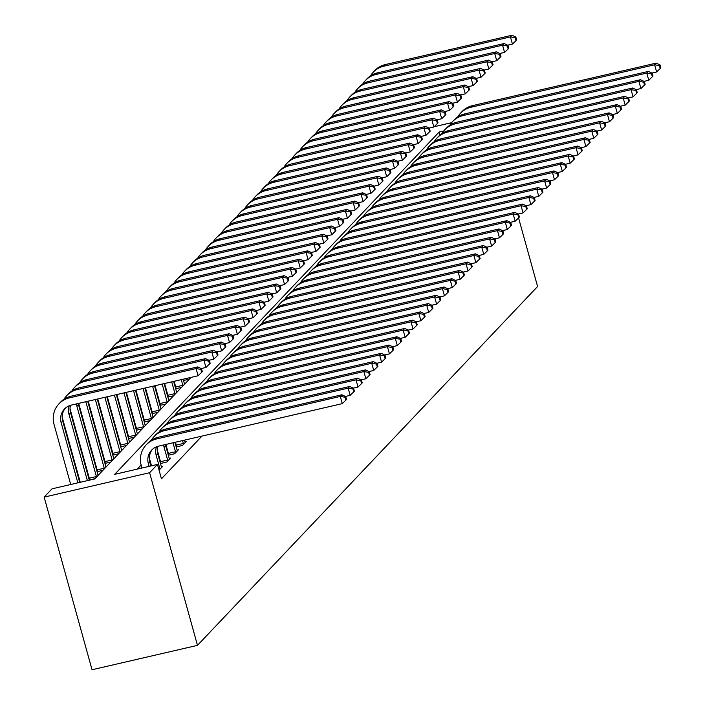 <?xml version="1.0" encoding="UTF-8"?>
<svg xmlns="http://www.w3.org/2000/svg" width="705" height="705" viewBox="0 0 705 705"><rect width="100%" height="100%" fill="white"/><g stroke="black" fill="none" stroke-linecap="round" stroke-linejoin="round"><path stroke-width="1.06" d="M191.002 377.395L94.77 478.933L52.02 488.829L44.159 497.113L92.038 669.75L197.479 645.357L537.589 286.503L518.563 217.898M165.701 387.477L165.278 387.926M157.841 395.769L157.418 396.219M149.98 404.062L149.557 404.511M142.128 412.355L141.705 412.795M134.267 420.647L133.844 421.088M126.406 428.94L125.984 429.38M118.546 437.232L118.132 437.673M110.694 445.516L110.271 445.965M102.833 453.809L102.41 454.258M94.972 462.101L94.549 462.55M87.112 470.394L86.697 470.834M79.26 478.686L78.837 479.127M95.043 478.642L89.235 479.99M98.815 474.668L97.969 474.862L78.458 404.503A15.131 14.417 43.5 0 1 78.211 403.489M102.904 470.358L97.087 471.698M106.675 466.375L105.829 466.569L87.72 401.295M110.755 462.066L104.948 463.405M114.536 458.083L113.681 458.276L97.264 399.083M118.616 453.773L112.809 455.113M122.388 449.79L121.542 449.984M126.477 445.481L120.67 446.829M130.249 441.497L129.403 441.7L116.36 394.668M134.338 437.188L128.522 438.536M138.109 433.205L137.263 433.408L125.904 392.456M142.19 428.896L136.382 430.244M145.961 424.921L145.115 425.115L135.448 390.253M150.05 420.603L144.243 421.951M153.822 416.629L152.976 416.822L144.992 388.041M157.911 412.31L152.095 413.659M161.683 408.336L160.837 408.53L154.536 385.829M165.772 404.027L159.956 405.366M169.544 400.043L168.689 400.237M173.624 395.734L167.816 397.074M177.396 391.751L176.55 391.945L173.633 381.414M181.485 387.442L175.677 388.781M185.256 383.458L184.41 383.661L183.177 379.211M189.345 379.149L183.529 380.497M443.753 130.98L439.109 132.055L114.712 474.324L157.462 464.436L161.454 478.818L201.938 436.104M141.132 465.044L137.29 469.098M159.057 470.191L162.688 466.366L161.357 466.675L157.797 453.853A15.131 14.417 43.5 0 1 157.673 446.38M160.476 463.511L166.777 462.048L170.548 458.074L169.209 458.382L165.657 445.569A15.131 14.417 43.5 0 1 165.411 444.555M168.336 455.218L174.637 453.756L178.409 449.781L177.07 450.09L174.928 442.352M176.188 446.926L182.489 445.472L186.261 441.489L184.93 441.797L184.472 440.149M157.462 464.436L149.601 472.72L197.479 645.357M451.614 122.688L434.139 126.733M44.159 497.113L149.601 472.72M439.946 135.06L439.109 132.055M150.993 465.926L149.945 462.145A15.131 14.417 43.5 0 1 152.456 449.305M149.081 466.375L148.367 463.802A15.131 14.417 43.5 0 1 151.637 450.107A15.131 14.417 43.5 0 1 158.625 446.124L342.295 403.63L340.303 396.439L156.633 438.933A22.692 21.635 -136.5 0 0 146.147 444.899A22.692 21.635 -136.5 0 0 141.247 465.45L141.952 468.023M345.071 397.241L345.873 400.123L346.499 399.453L345.706 396.58L345.071 397.241L340.303 396.439L341.872 394.782L158.202 437.276A22.692 21.635 -136.5 0 0 147.724 443.242L146.147 444.899M341.872 394.782L345.706 396.58M345.873 400.123L342.295 403.63M77.832 482.854L61.168 422.744A15.131 14.417 43.5 0 1 64.437 409.041A15.131 14.417 43.5 0 1 71.425 405.058L198.096 375.756L196.105 368.565L69.434 397.867A22.692 21.635 -136.5 0 0 58.947 403.842A22.692 21.635 -136.5 0 0 54.038 424.392L70.711 484.502M79.744 482.414L62.736 421.088A15.131 14.417 43.5 0 1 65.257 408.248M200.881 369.367L201.674 372.24L202.3 371.579L201.507 368.706L200.881 369.367L196.105 368.565L197.673 366.908L71.002 396.21A22.692 21.635 -136.5 0 0 60.515 402.176L58.947 403.842M197.673 366.908L201.507 368.706M201.674 372.24L198.096 375.756M161.665 467.441L161.357 466.675M158.616 468.605L159.779 468.332L156.228 455.518A15.131 14.417 43.5 0 1 156.466 446.811M159.779 468.332L159.947 469.257M149.389 458.206L151.504 465.811M345.406 396.439L350.156 395.338L348.155 388.147L164.494 430.64A22.692 21.635 -136.5 0 0 154.007 436.606A22.692 21.635 -136.5 0 0 151.231 440.281M352.932 388.949L353.734 391.83L354.359 391.169L353.558 388.288L352.932 388.949L348.155 388.147L349.733 386.49L166.063 428.984A22.692 21.635 -136.5 0 0 155.576 434.95L154.007 436.606M349.733 386.49L353.558 388.288M353.734 391.83L350.156 395.338M169.526 459.149L169.209 458.382M160.819 463.432L160.52 461.696L167.64 460.048L164.089 447.226A15.131 14.417 43.5 0 1 163.639 444.961M167.64 460.048L167.799 460.964M157.25 449.913L160.52 461.696M353.267 388.147L358.008 387.054L356.016 379.854L172.346 422.348A22.692 21.635 -136.5 0 0 161.868 428.314A22.692 21.635 -136.5 0 0 159.092 431.989M360.793 380.656L361.586 383.538L362.22 382.877L361.418 379.995L360.793 380.656L356.016 379.854L357.585 378.197L173.924 420.691A22.692 21.635 -136.5 0 0 163.437 426.657L161.868 428.314M357.585 378.197L361.418 379.995M361.586 383.538L358.008 387.054M177.378 450.865L177.07 450.098M168.671 455.139L168.372 453.403L175.501 451.755L173.016 442.793M175.501 451.755L175.66 452.68M165.887 444.441L168.372 453.403M361.119 379.854L365.869 378.761L363.877 371.561L180.207 414.055A22.692 21.635 -136.5 0 0 169.72 420.03A22.692 21.635 -136.5 0 0 166.953 423.696M368.653 372.372L369.446 375.245L370.072 374.584L369.279 371.702L368.653 372.372L363.877 371.561L365.446 369.905L181.784 412.399A22.692 21.635 -136.5 0 0 171.297 418.365L169.72 420.03M365.446 369.905L369.279 371.702M369.446 375.245L365.869 378.761M62.19 417.149L80.255 482.29M87.385 480.643L69.028 414.452A15.131 14.417 43.5 0 1 69.266 405.745M89.288 480.202L70.597 412.795A15.131 14.417 43.5 0 1 70.474 405.313M201.207 368.565L205.957 367.464L203.957 360.273L77.286 389.574A22.692 21.635 -136.5 0 0 66.808 395.549A22.692 21.635 -136.5 0 0 64.032 399.215M208.733 361.075L209.535 363.956L210.16 363.286L209.367 360.414L208.733 361.075L203.957 360.273L205.534 358.616L78.863 387.917A22.692 21.635 -136.5 0 0 68.376 393.892L66.808 395.549M205.534 358.616L209.367 360.414M209.535 363.956L205.957 367.464M89.57 479.911L89.271 478.175L96.4 476.527L76.88 406.159A15.131 14.417 43.5 0 1 76.44 403.903M70.051 408.856L89.271 478.175M96.4 476.527L96.497 477.109M98.162 475.355L97.969 474.87M209.068 360.273L213.818 359.171L211.817 351.98L85.146 381.282A22.692 21.635 -136.5 0 0 74.659 387.256A22.692 21.635 -136.5 0 0 71.892 390.923M216.594 352.782L217.396 355.664L218.021 354.994L217.219 352.121L216.594 352.782L211.817 351.98L213.395 350.323L86.715 379.625A22.692 21.635 -136.5 0 0 76.237 385.6L74.659 387.256M213.395 350.323L217.219 352.121M217.396 355.664L213.818 359.171M97.431 471.619L97.131 469.883L104.252 468.235L85.816 401.735M78.687 403.383L97.131 469.883M104.252 468.235L104.358 468.816M106.023 467.062L105.829 466.578M216.928 351.98L221.67 350.879L219.678 343.688L93.007 372.998A22.692 21.635 -136.5 0 0 82.52 378.964A22.692 21.635 -136.5 0 0 79.753 382.63M224.454 344.489L225.248 347.371L225.882 346.71L225.08 343.829L224.454 344.489L219.678 343.688L221.247 342.031L94.576 371.332A22.692 21.635 -136.5 0 0 84.089 377.307L82.52 378.964M221.247 342.031L225.08 343.829M225.248 347.371L221.67 350.879M185.239 442.573L184.93 441.806M176.532 446.847L176.232 445.111L183.362 443.463L182.56 440.59M183.362 443.463L183.52 444.388M175.439 442.238L176.232 445.111M368.979 371.561L373.729 370.469L371.738 363.278L188.068 405.763A22.692 21.635 -136.5 0 0 177.581 411.738A22.692 21.635 -136.5 0 0 174.814 415.404M376.505 364.08L377.307 366.952L377.933 366.292L377.14 363.41L376.505 364.08L371.738 363.278L373.306 361.612L189.636 404.106A22.692 21.635 -136.5 0 0 179.158 410.081L177.581 411.738M373.306 361.612L377.14 363.41M377.307 366.952L373.729 370.469M105.292 463.326L104.992 461.59L112.113 459.942L95.36 399.524M88.231 401.171L104.992 461.59M112.113 459.942L112.218 460.524M113.884 458.77L113.69 458.285M224.78 343.688L229.53 342.586L227.539 335.395L100.868 364.705A22.692 21.635 -136.5 0 0 90.381 370.671A22.692 21.635 -136.5 0 0 87.605 374.337M232.306 336.197L233.108 339.079L233.734 338.418L232.941 335.536L232.306 336.197L227.539 335.395L229.107 333.738L102.436 363.04A22.692 21.635 -136.5 0 0 91.95 369.015L90.381 370.671M229.107 333.738L232.941 335.536M233.108 339.079L229.53 342.586M376.84 363.278L381.59 362.176L379.59 354.985L195.928 397.47A22.692 21.635 -136.5 0 0 185.441 403.445A22.692 21.635 -136.5 0 0 182.666 407.111M384.366 355.787L385.168 358.66L385.794 357.999L384.992 355.126L384.366 355.787L379.59 354.985L381.167 353.328L197.497 395.813A22.692 21.635 -136.5 0 0 187.01 401.788L185.441 403.445M381.167 353.328L384.992 355.126M385.168 358.66L381.59 362.176M384.701 354.985L389.442 353.884L387.45 346.693L203.78 389.178A22.692 21.635 -136.5 0 0 193.302 395.152A22.692 21.635 -136.5 0 0 190.526 398.818M392.227 347.494L393.02 350.376L393.654 349.706L392.852 346.834L392.227 347.494L387.45 346.693L389.019 345.036L205.358 387.521A22.692 21.635 -136.5 0 0 194.871 393.496L193.302 395.152M389.019 345.036L392.852 346.834M393.02 350.376L389.442 353.884M392.553 346.693L397.303 345.591L395.311 338.4L211.641 380.894A22.692 21.635 -136.5 0 0 201.154 386.86A22.692 21.635 -136.5 0 0 198.387 390.526M400.087 339.202L400.881 342.084L401.506 341.414L400.713 338.541L400.087 339.202L395.311 338.4L396.88 336.743L213.21 379.228A22.692 21.635 -136.5 0 0 202.732 385.203L201.154 386.86M396.88 336.743L400.713 338.541M400.881 342.084L397.303 345.591M400.414 338.4L405.163 337.298L403.163 330.107L219.502 372.601A22.692 21.635 -136.5 0 0 209.015 378.567A22.692 21.635 -136.5 0 0 206.248 382.242M407.939 330.909L408.741 333.791L409.367 333.13L408.574 330.248L407.939 330.909L403.163 330.107L404.74 328.451L221.07 370.945A22.692 21.635 -136.5 0 0 210.584 376.911L209.015 378.567M404.74 328.451L408.574 330.248M408.741 333.791L405.163 337.298M408.274 330.107L413.024 329.006L411.024 321.815L227.362 364.309A22.692 21.635 -136.5 0 0 216.876 370.275A22.692 21.635 -136.5 0 0 214.1 373.95M415.8 322.617L416.602 325.498L417.228 324.838L416.426 321.956L415.8 322.617L411.024 321.815L412.601 320.158L228.931 362.652A22.692 21.635 -136.5 0 0 218.444 368.618L216.876 370.275M412.601 320.158L416.426 321.956M416.602 325.498L413.024 329.006M113.153 455.033L112.844 453.297L119.973 451.649L104.904 397.312M97.783 398.968L112.844 453.297M119.973 451.649L120.07 452.24M121.736 450.477L106.816 396.871M232.641 335.395L237.391 334.302L235.391 327.102L108.72 356.413A22.692 21.635 -136.5 0 0 98.242 362.379A22.692 21.635 -136.5 0 0 95.466 366.054M240.167 327.913L240.969 330.786L241.595 330.125L240.802 327.243L240.167 327.913L235.391 327.102L236.968 325.446L110.297 354.756A22.692 21.635 -136.5 0 0 99.81 360.722L98.242 362.379M236.968 325.446L240.802 327.243M240.969 330.786L237.391 334.302M121.004 446.75L120.705 445.005L127.834 443.357L114.448 395.108M107.327 396.756L120.705 445.005M127.834 443.357L127.931 443.947M129.597 442.185L129.403 441.7M240.502 327.102L245.252 326.01L243.251 318.819L116.581 348.12A22.692 21.635 -136.5 0 0 106.094 354.086A22.692 21.635 -136.5 0 0 103.327 357.761M248.028 319.621L248.821 322.493L249.455 321.832L248.654 318.951L248.028 319.621L243.251 318.819L244.82 317.153L118.149 346.463A22.692 21.635 -136.5 0 0 107.671 352.43L106.094 354.086M244.82 317.153L248.654 318.951M248.821 322.493L245.252 326.01M128.865 438.457L128.566 436.721L135.686 435.073L123.992 392.896M116.871 394.544L128.566 436.721M135.686 435.073L135.792 435.655M137.457 433.892L137.263 433.408M248.354 318.819L253.104 317.717L251.112 310.526L124.441 339.828A22.692 21.635 -136.5 0 0 113.954 345.802A22.692 21.635 -136.5 0 0 111.187 349.469M255.889 311.328L256.682 314.201L257.316 313.54L256.514 310.667L255.889 311.328L251.112 310.526L252.681 308.869L126.01 338.171A22.692 21.635 -136.5 0 0 115.523 344.137L113.954 345.802M252.681 308.869L256.514 310.667M256.682 314.201L253.104 317.717M136.726 430.165L136.426 428.428L143.547 426.781L133.536 390.693M126.415 392.341L136.426 428.428M143.547 426.781L143.653 427.362M145.318 425.608L145.115 425.124M256.215 310.526L260.965 309.425L258.973 302.233L132.302 331.535A22.692 21.635 -136.5 0 0 121.815 337.51A22.692 21.635 -136.5 0 0 119.039 341.176M263.74 303.035L264.542 305.908L265.168 305.247L264.375 302.375L263.74 303.035L258.973 302.233L260.542 300.577L133.871 329.878A22.692 21.635 -136.5 0 0 123.384 335.853L121.815 337.51M260.542 300.577L264.375 302.375M264.542 305.908L260.965 309.425M144.578 421.872L144.278 420.136L151.408 418.488L143.089 388.481M135.959 390.129L144.278 420.136M151.408 418.488L151.504 419.07M153.17 417.316L152.976 416.831M264.075 302.233L268.825 301.132L266.825 293.941L140.154 323.243A22.692 21.635 -136.5 0 0 129.676 329.217A22.692 21.635 -136.5 0 0 126.9 332.883M271.601 294.743L272.403 297.625L273.029 296.955L272.227 294.082L271.601 294.743L266.825 293.941L268.402 292.284L141.731 321.586A22.692 21.635 -136.5 0 0 131.245 327.561L129.676 329.217M268.402 292.284L272.227 294.082M272.403 297.625L268.825 301.132M416.126 321.815L420.876 320.722L418.885 313.522L235.214 356.016A22.692 21.635 -136.5 0 0 224.736 361.991A22.692 21.635 -136.5 0 0 221.96 365.657M423.661 314.333L424.454 317.206L425.089 316.545L424.287 313.663L423.661 314.333L418.885 313.522L420.453 311.866L236.792 354.359A22.692 21.635 -136.5 0 0 226.305 360.325L224.736 361.991M420.453 311.866L424.287 313.663M424.454 317.206L420.876 320.722M152.439 413.579L152.139 411.843L159.268 410.195L152.632 386.278M145.503 387.926L152.139 411.843M159.268 410.195L159.365 410.777M161.031 409.023L160.837 408.539M271.936 293.941L276.677 292.839L274.686 285.648L148.015 314.95A22.692 21.635 -136.5 0 0 137.528 320.925A22.692 21.635 -136.5 0 0 134.761 324.591M279.462 286.45L280.255 289.332L280.89 288.662L280.088 285.789L279.462 286.45L274.686 285.648L276.254 283.992L149.583 313.293A22.692 21.635 -136.5 0 0 139.105 319.268L137.528 320.925M276.254 283.992L280.088 285.789M280.255 289.332L276.677 292.839M423.987 313.522L428.737 312.43L426.745 305.239L243.075 347.724A22.692 21.635 -136.5 0 0 232.588 353.699A22.692 21.635 -136.5 0 0 229.821 357.364M431.513 306.04L432.315 308.913L432.94 308.252L432.147 305.371L431.513 306.04L426.745 305.239L428.314 303.573L244.644 346.067A22.692 21.635 -136.5 0 0 234.166 352.033L232.588 353.699M428.314 303.573L432.147 305.371M432.315 308.913L428.737 312.43M160.299 405.287L160 403.551L167.12 401.903L162.176 384.066M155.056 385.714L160 403.551M167.12 401.903L167.226 402.485M168.892 400.731L164.089 383.626M279.788 285.648L284.538 284.547L282.546 277.356L155.875 306.666A22.692 21.635 -136.5 0 0 145.389 312.632A22.692 21.635 -136.5 0 0 142.621 316.298M287.323 278.158L288.116 281.039L288.75 280.379L287.948 277.497L287.323 278.158L282.546 277.356L284.115 275.699L157.444 305.001A22.692 21.635 -136.5 0 0 146.957 310.976L145.389 312.632M284.115 275.699L287.948 277.497M288.116 281.039L284.538 284.547M431.848 305.239L436.598 304.137L434.597 296.946L250.936 339.431A22.692 21.635 -136.5 0 0 240.449 345.406A22.692 21.635 -136.5 0 0 237.682 349.072M439.374 297.748L440.176 300.621L440.801 299.96L440.008 297.087L439.374 297.748L434.597 296.946L436.175 295.28L252.505 337.774A22.692 21.635 -136.5 0 0 242.018 343.749L240.449 345.406M436.175 295.28L440.008 297.087M440.176 300.621L436.598 304.137M168.16 396.994L167.86 395.258L174.981 393.61L171.72 381.854M164.6 383.502L167.86 395.258M174.981 393.61L175.078 394.201M176.752 392.438L176.55 391.954M287.649 277.356L292.399 276.263L290.407 269.063L163.727 298.374A22.692 21.635 -136.5 0 0 153.249 304.34A22.692 21.635 -136.5 0 0 150.473 308.014M295.175 269.874L295.977 272.747L296.602 272.086L295.809 269.204L295.175 269.874L290.407 269.063L291.976 267.406L165.305 296.717A22.692 21.635 -136.5 0 0 154.818 302.683L153.249 304.34M291.976 267.406L295.809 269.204M295.977 272.747L292.399 276.263M439.708 296.946L444.45 295.844L442.458 288.653L258.797 331.138A22.692 21.635 -136.5 0 0 248.31 337.113A22.692 21.635 -136.5 0 0 245.534 340.779M447.234 289.455L448.027 292.328L448.662 291.667L447.86 288.794L447.234 289.455L442.458 288.653L444.027 286.997L260.365 329.482A22.692 21.635 -136.5 0 0 249.878 335.457L248.31 337.113M444.027 286.997L447.86 288.794M448.027 292.328L444.45 295.844M176.012 388.702L175.712 386.966L182.842 385.318L181.264 379.651M174.144 381.299L175.712 386.966M182.842 385.318L182.939 385.908M184.604 384.146L184.41 383.661M295.51 269.063L300.26 267.97L298.259 260.771L171.588 290.081A22.692 21.635 -136.5 0 0 161.101 296.047A22.692 21.635 -136.5 0 0 158.334 299.722M303.035 261.581L303.837 264.454L304.463 263.793L303.661 260.912L303.035 261.581L298.259 260.771L299.837 259.114L173.166 288.424A22.692 21.635 -136.5 0 0 162.679 294.39L161.101 296.047M299.837 259.114L303.661 260.912M303.837 264.454L300.26 267.97M447.56 288.653L452.31 287.552L450.319 280.361L266.649 322.855A22.692 21.635 -136.5 0 0 256.171 328.821A22.692 21.635 -136.5 0 0 253.395 332.487M455.095 281.163L455.888 284.044L456.523 283.375L455.721 280.502L455.095 281.163L450.319 280.361L451.887 278.704L268.226 321.189A22.692 21.635 -136.5 0 0 257.739 327.164L256.171 328.821M451.887 278.704L455.721 280.502M455.888 284.044L452.31 287.552M183.873 380.418L183.644 379.096M303.37 260.779L308.111 259.678L306.12 252.487L179.449 281.788A22.692 21.635 -136.5 0 0 168.962 287.763A22.692 21.635 -136.5 0 0 166.195 291.429M310.896 253.289L311.689 256.162L312.324 255.501L311.522 252.628L310.896 253.289L306.12 252.487L307.688 250.821L181.018 280.132A22.692 21.635 -136.5 0 0 170.54 286.098L168.962 287.763M307.688 250.821L311.522 252.628M311.689 256.162L308.111 259.678M455.421 280.361L460.171 279.259L458.179 272.068L274.509 314.562A22.692 21.635 -136.5 0 0 264.023 320.528A22.692 21.635 -136.5 0 0 261.255 324.203M462.947 272.87L463.749 275.752L464.375 275.082L463.582 272.209L462.947 272.87L458.179 272.068L459.748 270.412L276.078 312.905A22.692 21.635 -136.5 0 0 265.6 318.871L264.023 320.528M459.748 270.412L463.582 272.209M463.749 275.752L460.171 279.259M311.222 252.487L315.972 251.385L313.981 244.194L187.31 273.496A22.692 21.635 -136.5 0 0 176.823 279.471A22.692 21.635 -136.5 0 0 174.047 283.137M318.757 244.996L319.55 247.869L320.176 247.208L319.383 244.335L318.757 244.996L313.981 244.194L315.549 242.538L188.878 271.839A22.692 21.635 -136.5 0 0 178.391 277.805L176.823 279.471M315.549 242.538L319.383 244.335M319.55 247.869L315.972 251.385M463.282 272.068L468.032 270.967L466.031 263.776L282.37 306.27A22.692 21.635 -136.5 0 0 271.883 312.236A22.692 21.635 -136.5 0 0 269.107 315.911M470.808 264.578L471.61 267.459L472.235 266.798L471.434 263.917L470.808 264.578L466.031 263.776L467.609 262.119L283.939 304.613A22.692 21.635 -136.5 0 0 273.452 310.579L271.883 312.236M467.609 262.119L471.434 263.917M471.61 267.459L468.032 270.967M471.143 263.776L475.884 262.683L473.892 255.483L290.222 297.977A22.692 21.635 -136.5 0 0 279.744 303.943A22.692 21.635 -136.5 0 0 276.968 307.618M478.669 256.294L479.462 259.167L480.096 258.506L479.294 255.624L478.669 256.294L473.892 255.483L475.461 253.826L291.8 296.32A22.692 21.635 -136.5 0 0 281.313 302.286L279.744 303.943M475.461 253.826L479.294 255.624M479.462 259.167L475.884 262.683M478.995 255.483L483.745 254.39L481.753 247.191L298.083 289.685A22.692 21.635 -136.5 0 0 287.596 295.659A22.692 21.635 -136.5 0 0 284.829 299.325M486.529 248.001L487.322 250.874L487.948 250.213L487.155 247.332L486.529 248.001L481.753 247.191L483.322 245.534L299.66 288.028A22.692 21.635 -136.5 0 0 289.173 293.994L287.596 295.659M483.322 245.534L487.155 247.332M487.322 250.874L483.745 254.39M486.855 247.191L491.605 246.098L489.614 238.907L305.944 281.392A22.692 21.635 -136.5 0 0 295.457 287.367A22.692 21.635 -136.5 0 0 292.69 291.033M494.381 239.709L495.183 242.582L495.809 241.921L495.016 239.048L494.381 239.709L489.614 238.907L491.182 237.241L307.512 279.735A22.692 21.635 -136.5 0 0 297.034 285.71L295.457 287.367M491.182 237.241L495.016 239.048M495.183 242.582L491.605 246.098M494.716 238.907L499.466 237.805L497.466 230.614L313.804 273.099A22.692 21.635 -136.5 0 0 303.317 279.074A22.692 21.635 -136.5 0 0 300.541 282.74M502.242 231.416L503.044 234.289L503.67 233.628L502.868 230.755L502.242 231.416L497.466 230.614L499.043 228.958L315.373 271.443A22.692 21.635 -136.5 0 0 304.886 277.418L303.317 279.074M499.043 228.958L502.868 230.755M503.044 234.289L499.466 237.805M502.577 230.614L507.318 229.513L505.326 222.322L321.656 264.816A22.692 21.635 -136.5 0 0 311.178 270.782A22.692 21.635 -136.5 0 0 308.402 274.448M510.103 223.124L510.896 226.005L511.53 225.336L510.728 222.463L510.103 223.124L505.326 222.322L506.895 220.665L323.234 263.15A22.692 21.635 -136.5 0 0 312.747 269.125L311.178 270.782M506.895 220.665L510.728 222.463M510.896 226.005L507.318 229.513M510.429 222.322L515.179 221.22L513.187 214.029L329.517 256.523A22.692 21.635 -136.5 0 0 319.03 262.489A22.692 21.635 -136.5 0 0 316.263 266.155M517.963 214.831L518.757 217.713L519.382 217.043L518.589 214.17L517.963 214.831L513.187 214.029L514.756 212.372L331.086 254.866A22.692 21.635 -136.5 0 0 320.608 260.832L319.03 262.489M514.756 212.372L518.589 214.17M518.757 217.713L515.179 221.22M518.29 214.029L523.039 212.928L521.039 205.737L337.378 248.231A22.692 21.635 -136.5 0 0 326.891 254.197A22.692 21.635 -136.5 0 0 324.124 257.871M525.815 206.539L526.617 209.42L527.243 208.759L526.45 205.878L525.815 206.539L521.039 205.737L522.616 204.08L338.946 246.574A22.692 21.635 -136.5 0 0 328.459 252.54L326.891 254.197M522.616 204.08L526.45 205.878M526.617 209.42L523.039 212.928M526.15 205.737L530.9 204.644L528.9 197.444L345.238 239.938A22.692 21.635 -136.5 0 0 334.752 245.904A22.692 21.635 -136.5 0 0 331.976 249.579M533.676 198.246L534.478 201.128L535.104 200.467L534.302 197.585L533.676 198.246L528.9 197.444L530.477 195.787L346.807 238.281A22.692 21.635 -136.5 0 0 336.32 244.247L334.752 245.904M530.477 195.787L534.302 197.585M534.478 201.128L530.9 204.644M534.011 197.444L538.752 196.351L536.761 189.151L353.09 231.645A22.692 21.635 -136.5 0 0 342.612 237.62A22.692 21.635 -136.5 0 0 339.836 241.286M541.537 189.962L542.33 192.835L542.965 192.174L542.163 189.293L541.537 189.962L536.761 189.151L538.329 187.495L354.668 229.989A22.692 21.635 -136.5 0 0 344.181 235.955L342.612 237.62M538.329 187.495L542.163 189.293M542.33 192.835L538.752 196.351M541.863 189.151L546.613 188.059L544.621 180.868L360.951 223.353A22.692 21.635 -136.5 0 0 350.464 229.328A22.692 21.635 -136.5 0 0 347.697 232.994M549.389 181.67L550.191 184.543L550.816 183.882L550.023 181L549.389 181.67L544.621 180.868L546.19 179.202L362.52 221.696A22.692 21.635 -136.5 0 0 352.042 227.671L350.464 229.328M546.19 179.202L550.023 181M550.191 184.543L546.613 188.059M549.724 180.868L554.474 179.766L552.473 172.575L368.812 215.06A22.692 21.635 -136.5 0 0 358.325 221.035A22.692 21.635 -136.5 0 0 355.558 224.701M557.25 173.377L558.052 176.25L558.677 175.589L557.884 172.716L557.25 173.377L552.473 172.575L554.051 170.918L370.381 213.403A22.692 21.635 -136.5 0 0 359.894 219.378L358.325 221.035M554.051 170.918L557.884 172.716M558.052 176.25L554.474 179.766M557.585 172.575L562.334 171.474L560.334 164.283L376.673 206.768A22.692 21.635 -136.5 0 0 366.186 212.743A22.692 21.635 -136.5 0 0 363.41 216.409M565.11 165.085L565.904 167.957L566.538 167.297L565.736 164.424L565.11 165.085L560.334 164.283L561.903 162.626L378.241 205.111A22.692 21.635 -136.5 0 0 367.754 211.086L366.186 212.743M561.903 162.626L565.736 164.424M565.904 167.957L562.334 171.474M565.436 164.283L570.186 163.181L568.195 155.99L384.525 198.484A22.692 21.635 -136.5 0 0 374.047 204.45A22.692 21.635 -136.5 0 0 371.271 208.116M572.971 156.792L573.764 159.674L574.399 159.004L573.597 156.131L572.971 156.792L568.195 155.99L569.763 154.333L386.102 196.818A22.692 21.635 -136.5 0 0 375.615 202.793L374.047 204.45M569.763 154.333L573.597 156.131M573.764 159.674L570.186 163.181M573.297 155.99L578.047 154.888L576.055 147.697L392.385 190.191A22.692 21.635 -136.5 0 0 381.899 196.157A22.692 21.635 -136.5 0 0 379.131 199.832M580.823 148.499L581.625 151.381L582.251 150.72L581.458 147.838L580.823 148.499L576.055 147.697L577.624 146.041L393.954 188.535A22.692 21.635 -136.5 0 0 383.476 194.501L381.899 196.157M577.624 146.041L581.458 147.838M581.625 151.381L578.047 154.888M581.158 147.697L585.908 146.596L583.907 139.405L400.246 181.899A22.692 21.635 -136.5 0 0 389.759 187.865A22.692 21.635 -136.5 0 0 386.983 191.54M588.684 140.207L589.486 143.089L590.111 142.428L589.309 139.546L588.684 140.207L583.907 139.405L585.485 137.748L401.815 180.242A22.692 21.635 -136.5 0 0 391.328 186.208L389.759 187.865M585.485 137.748L589.309 139.546M589.486 143.089L585.908 146.596M589.019 139.405L593.76 138.312L591.768 131.112L408.098 173.606A22.692 21.635 -136.5 0 0 397.62 179.581A22.692 21.635 -136.5 0 0 394.844 183.247M596.545 131.923L597.338 134.796L597.972 134.135L597.17 131.253L596.545 131.923L591.768 131.112L593.337 129.456L409.675 171.95A22.692 21.635 -136.5 0 0 399.189 177.916L397.62 179.581M593.337 129.456L597.17 131.253M597.338 134.796L593.76 138.312M596.871 131.112L601.621 130.02L599.629 122.829L415.959 165.314A22.692 21.635 -136.5 0 0 405.472 171.289A22.692 21.635 -136.5 0 0 402.705 174.955M604.405 123.631L605.198 126.503L605.824 125.843L605.031 122.961L604.405 123.631L599.629 122.829L601.198 121.163L417.536 163.657A22.692 21.635 -136.5 0 0 407.049 169.623L405.472 171.289M601.198 121.163L605.031 122.961M605.198 126.503L601.621 130.02M319.083 244.194L323.833 243.093L321.832 235.902L195.162 265.203A22.692 21.635 -136.5 0 0 184.684 271.178A22.692 21.635 -136.5 0 0 181.908 274.844M326.609 236.704L327.411 239.585L328.036 238.916L327.243 236.043L326.609 236.704L321.832 235.902L323.41 234.245L196.739 263.547A22.692 21.635 -136.5 0 0 186.252 269.521L184.684 271.178M323.41 234.245L327.243 236.043M327.411 239.585L323.833 243.093M326.944 235.902L331.694 234.8L329.693 227.609L203.022 256.911A22.692 21.635 -136.5 0 0 192.535 262.886A22.692 21.635 -136.5 0 0 189.768 266.552M334.47 228.411L335.272 231.293L335.897 230.623L335.095 227.75L334.47 228.411L329.693 227.609L331.271 225.952L204.591 255.254A22.692 21.635 -136.5 0 0 194.113 261.229L192.535 262.886M331.271 225.952L335.095 227.75M335.272 231.293L331.694 234.8M334.805 227.609L339.546 226.508L337.554 219.317L210.883 248.627A22.692 21.635 -136.5 0 0 200.396 254.593A22.692 21.635 -136.5 0 0 197.629 258.259M342.33 220.119L343.123 223L343.758 222.339L342.956 219.458L342.33 220.119L337.554 219.317L339.123 217.66L212.452 246.962A22.692 21.635 -136.5 0 0 201.974 252.936L200.396 254.593M339.123 217.66L342.956 219.458M343.123 223L339.546 226.508M342.656 219.317L347.406 218.224L345.415 211.024L218.744 240.335A22.692 21.635 -136.5 0 0 208.257 246.301A22.692 21.635 -136.5 0 0 205.481 249.975M350.182 211.826L350.984 214.708L351.61 214.047L350.817 211.165L350.182 211.826L345.415 211.024L346.983 209.367L220.312 238.678A22.692 21.635 -136.5 0 0 209.826 244.644L208.257 246.301M346.983 209.367L350.817 211.165M350.984 214.708L347.406 218.224M350.517 211.024L355.267 209.931L353.267 202.732L226.596 232.042A22.692 21.635 -136.5 0 0 216.118 238.008A22.692 21.635 -136.5 0 0 213.342 241.683M358.043 203.542L358.845 206.415L359.471 205.754L358.678 202.873L358.043 203.542L353.267 202.732L354.844 201.075L228.173 230.385A22.692 21.635 -136.5 0 0 217.686 236.351L216.118 238.008M354.844 201.075L358.678 202.873M358.845 206.415L355.267 209.931M358.378 202.732L363.128 201.639L361.127 194.448L234.457 223.749A22.692 21.635 -136.5 0 0 223.97 229.715A22.692 21.635 -136.5 0 0 221.203 233.39M365.904 195.25L366.706 198.123L367.331 197.462L366.529 194.58L365.904 195.25L361.127 194.448L362.705 192.782L236.025 222.093A22.692 21.635 -136.5 0 0 225.547 228.059L223.97 229.715M362.705 192.782L366.529 194.58M366.706 198.123L363.128 201.639M366.23 194.448L370.98 193.346L368.988 186.155L242.317 215.457A22.692 21.635 -136.5 0 0 231.83 221.432A22.692 21.635 -136.5 0 0 229.063 225.098M373.765 186.957L374.558 189.83L375.192 189.169L374.39 186.296L373.765 186.957L368.988 186.155L370.557 184.499L243.886 213.8A22.692 21.635 -136.5 0 0 233.399 219.766L231.83 221.432M370.557 184.499L374.39 186.296M374.558 189.83L370.98 193.346M374.091 186.155L378.841 185.054L376.849 177.863L250.178 207.164A22.692 21.635 -136.5 0 0 239.691 213.139A22.692 21.635 -136.5 0 0 236.915 216.805M381.617 178.665L382.418 181.546L383.044 180.877L382.251 178.004L381.617 178.665L376.849 177.863L378.418 176.206L251.747 205.507A22.692 21.635 -136.5 0 0 241.26 211.482L239.691 213.139M378.418 176.206L382.251 178.004M382.418 181.546L378.841 185.054M381.951 177.863L386.701 176.761L384.701 169.57L258.03 198.872A22.692 21.635 -136.5 0 0 247.552 204.847A22.692 21.635 -136.5 0 0 244.776 208.513M389.477 170.372L390.279 173.254L390.905 172.584L390.112 169.711L389.477 170.372L384.701 169.57L386.278 167.913L259.607 197.215A22.692 21.635 -136.5 0 0 249.121 203.19L247.552 204.847M386.278 167.913L390.112 169.711M390.279 173.254L386.701 176.761M389.812 169.57L394.553 168.469L392.562 161.278L265.891 190.588A22.692 21.635 -136.5 0 0 255.404 196.554A22.692 21.635 -136.5 0 0 252.637 200.22M397.338 162.079L398.131 164.961L398.766 164.3L397.964 161.419L397.338 162.079L392.562 161.278L394.13 159.621L267.459 188.922A22.692 21.635 -136.5 0 0 256.981 194.897L255.404 196.554M394.13 159.621L397.964 161.419M398.131 164.961L394.553 168.469M397.664 161.278L402.414 160.176L400.422 152.985L273.751 182.295A22.692 21.635 -136.5 0 0 263.265 188.261A22.692 21.635 -136.5 0 0 260.498 191.927M405.199 153.787L405.992 156.669L406.626 156.008L405.824 153.126L405.199 153.787L400.422 152.985L401.991 151.328L275.32 180.63A22.692 21.635 -136.5 0 0 264.833 186.605L263.265 188.261M401.991 151.328L405.824 153.126M405.992 156.669L402.414 160.176M405.525 152.985L410.275 151.892L408.283 144.692L281.603 174.003A22.692 21.635 -136.5 0 0 271.125 179.969A22.692 21.635 -136.5 0 0 268.349 183.644M413.051 145.503L413.853 148.376L414.478 147.715L413.685 144.833L413.051 145.503L408.283 144.692L409.852 143.036L283.181 172.346A22.692 21.635 -136.5 0 0 272.694 178.312L271.125 179.969M409.852 143.036L413.685 144.833M413.853 148.376L410.275 151.892M413.386 144.692L418.135 143.6L416.135 136.409L289.464 165.71A22.692 21.635 -136.5 0 0 278.986 171.676A22.692 21.635 -136.5 0 0 276.21 175.351M420.911 137.211L421.713 140.084L422.339 139.423L421.537 136.541L420.911 137.211L416.135 136.409L417.712 134.743L291.042 164.053A22.692 21.635 -136.5 0 0 280.555 170.02L278.986 171.676M417.712 134.743L421.537 136.541M421.713 140.084L418.135 143.6M421.246 136.409L425.987 135.307L423.996 128.116L297.325 157.418A22.692 21.635 -136.5 0 0 286.838 163.393A22.692 21.635 -136.5 0 0 284.071 167.059M428.772 128.918L429.565 131.791L430.2 131.13L429.398 128.257L428.772 128.918L423.996 128.116L425.564 126.459L298.894 155.761A22.692 21.635 -136.5 0 0 288.415 161.727L286.838 163.393M425.564 126.459L429.398 128.257M429.565 131.791L425.987 135.307M429.098 128.116L433.848 127.015L431.857 119.824L305.186 149.125A22.692 21.635 -136.5 0 0 294.699 155.1A22.692 21.635 -136.5 0 0 291.923 158.766M436.633 120.625L437.426 123.498L438.052 122.837L437.259 119.965L436.633 120.625L431.857 119.824L433.425 118.167L306.754 147.468A22.692 21.635 -136.5 0 0 296.267 153.443L294.699 155.1M433.425 118.167L437.259 119.965M437.426 123.498L433.848 127.015M436.959 119.824L441.709 118.722L439.717 111.531L313.038 140.833A22.692 21.635 -136.5 0 0 302.56 146.807A22.692 21.635 -136.5 0 0 299.784 150.473M444.485 112.333L445.287 115.215L445.912 114.545L445.119 111.672L444.485 112.333L439.717 111.531L441.286 109.874L314.615 139.176A22.692 21.635 -136.5 0 0 304.128 145.151L302.56 146.807M441.286 109.874L445.119 111.672M445.287 115.215L441.709 118.722M444.82 111.531L449.57 110.429L447.569 103.238L320.898 132.54A22.692 21.635 -136.5 0 0 310.411 138.515A22.692 21.635 -136.5 0 0 307.644 142.181M452.346 104.04L453.148 106.922L453.773 106.252L452.971 103.379L452.346 104.04L447.569 103.238L449.147 101.582L322.476 130.883A22.692 21.635 -136.5 0 0 311.989 136.858L310.411 138.515M449.147 101.582L452.971 103.379M453.148 106.922L449.57 110.429M452.68 103.238L457.422 102.137L455.43 94.946L328.759 124.256A22.692 21.635 -136.5 0 0 318.272 130.222A22.692 21.635 -136.5 0 0 315.505 133.888M460.206 95.748L461 98.629L461.634 97.969L460.832 95.087L460.206 95.748L455.43 94.946L456.999 93.289L330.328 122.591A22.692 21.635 -136.5 0 0 319.85 128.566L318.272 130.222M456.999 93.289L460.832 95.087M461 98.629L457.422 102.137M604.731 122.829L609.481 121.727L607.49 114.536L423.82 157.021A22.692 21.635 -136.5 0 0 413.333 162.996A22.692 21.635 -136.5 0 0 410.566 166.662M612.257 115.338L613.059 118.211L613.685 117.55L612.892 114.677L612.257 115.338L607.49 114.536L609.058 112.871L425.388 155.364A22.692 21.635 -136.5 0 0 414.91 161.339L413.333 162.996M609.058 112.871L612.892 114.677M613.059 118.211L609.481 121.727M460.532 94.946L465.282 93.853L463.291 86.653L336.62 115.964A22.692 21.635 -136.5 0 0 326.133 121.93A22.692 21.635 -136.5 0 0 323.357 125.605M468.067 87.464L468.86 90.337L469.486 89.676L468.693 86.794L468.067 87.464L463.291 86.653L464.859 84.997L338.188 114.307A22.692 21.635 -136.5 0 0 327.702 120.273L326.133 121.93M464.859 84.997L468.693 86.794M468.86 90.337L465.282 93.853M612.592 114.536L617.342 113.434L615.342 106.243L431.68 148.729A22.692 21.635 -136.5 0 0 421.193 154.703A22.692 21.635 -136.5 0 0 418.418 158.369M620.118 107.045L620.92 109.918L621.546 109.257L620.744 106.385L620.118 107.045L615.342 106.243L616.919 104.587L433.249 147.072A22.692 21.635 -136.5 0 0 422.762 153.047L421.193 154.703M616.919 104.587L620.744 106.385M620.92 109.918L617.342 113.434M468.393 86.653L473.143 85.561L471.143 78.361L344.472 107.671A22.692 21.635 -136.5 0 0 333.994 113.637A22.692 21.635 -136.5 0 0 331.218 117.312M475.919 79.171L476.721 82.044L477.347 81.383L476.554 78.502L475.919 79.171L471.143 78.361L472.72 76.704L346.049 106.014A22.692 21.635 -136.5 0 0 335.562 111.98L333.994 113.637M472.72 76.704L476.554 78.502M476.721 82.044L473.143 85.561M620.453 106.243L625.194 105.142L623.202 97.951L439.532 140.445A22.692 21.635 -136.5 0 0 429.054 146.411A22.692 21.635 -136.5 0 0 426.278 150.077M627.979 98.753L628.772 101.635L629.406 100.965L628.604 98.092L627.979 98.753L623.202 97.951L624.771 96.294L441.11 138.779A22.692 21.635 -136.5 0 0 430.623 144.754L429.054 146.411M624.771 96.294L628.604 98.092M628.772 101.635L625.194 105.142M476.254 78.37L481.004 77.268L479.003 70.077L352.333 99.379A22.692 21.635 -136.5 0 0 341.846 105.353A22.692 21.635 -136.5 0 0 339.079 109.019M483.78 70.879L484.582 73.752L485.207 73.091L484.405 70.218L483.78 70.879L479.003 70.077L480.581 68.411L353.901 97.722A22.692 21.635 -136.5 0 0 343.423 103.688L341.846 105.353M480.581 68.411L484.405 70.218M484.582 73.752L481.004 77.268M628.305 97.951L633.055 96.849L631.063 89.658L447.393 132.152A22.692 21.635 -136.5 0 0 436.906 138.118A22.692 21.635 -136.5 0 0 434.139 141.793M635.839 90.46L636.633 93.342L637.258 92.672L636.465 89.799L635.839 90.46L631.063 89.658L632.632 88.002L448.962 130.496A22.692 21.635 -136.5 0 0 438.484 136.462L436.906 138.118M632.632 88.002L636.465 89.799M636.633 93.342L633.055 96.849M484.106 70.077L488.856 68.975L486.864 61.784L360.193 91.086A22.692 21.635 -136.5 0 0 349.706 97.061A22.692 21.635 -136.5 0 0 346.939 100.727M491.641 62.586L492.434 65.459L493.068 64.798L492.266 61.925L491.641 62.586L486.864 61.784L488.433 60.128L361.762 89.429A22.692 21.635 -136.5 0 0 351.275 95.395L349.706 97.061M488.433 60.128L492.266 61.925M492.434 65.459L488.856 68.975M636.166 89.658L640.915 88.557L638.915 81.366L455.254 123.86A22.692 21.635 -136.5 0 0 444.767 129.826A22.692 21.635 -136.5 0 0 442 133.501M643.691 82.168L644.493 85.049L645.119 84.389L644.326 81.507L643.691 82.168L638.915 81.366L640.492 79.709L456.822 122.203A22.692 21.635 -136.5 0 0 446.344 128.169L444.767 129.826M640.492 79.709L644.326 81.507M644.493 85.049L640.915 88.557M491.967 61.784L496.717 60.683L494.725 53.492L368.054 82.793A22.692 21.635 -136.5 0 0 357.567 88.768A22.692 21.635 -136.5 0 0 354.791 92.434M499.492 54.294L500.294 57.175L500.92 56.506L500.127 53.633L499.492 54.294L494.725 53.492L496.294 51.835L369.623 81.137A22.692 21.635 -136.5 0 0 359.136 87.112L357.567 88.768M496.294 51.835L500.127 53.633M500.294 57.175L496.717 60.683M644.026 81.366L648.776 80.273L646.776 73.073L463.114 115.567A22.692 21.635 -136.5 0 0 452.628 121.533A22.692 21.635 -136.5 0 0 449.852 125.208M651.552 73.884L652.354 76.757L652.98 76.096L652.178 73.214L651.552 73.884L646.776 73.073L648.353 71.416L464.683 113.91A22.692 21.635 -136.5 0 0 454.196 119.876L452.628 121.533M648.353 71.416L652.178 73.214M652.354 76.757L648.776 80.273M499.827 53.492L504.577 52.39L502.577 45.199L375.906 74.501A22.692 21.635 -136.5 0 0 365.428 80.476A22.692 21.635 -136.5 0 0 362.652 84.142M507.353 46.001L508.155 48.883L508.781 48.213L507.988 45.34L507.353 46.001L502.577 45.199L504.154 43.543L377.483 72.844A22.692 21.635 -136.5 0 0 366.997 78.819L365.428 80.476M504.154 43.543L507.988 45.34M508.155 48.883L504.577 52.39M651.887 73.073L656.628 71.981L654.637 64.781L470.966 107.275A22.692 21.635 -136.5 0 0 460.488 113.249A22.692 21.635 -136.5 0 0 457.712 116.915M659.413 65.591L660.206 68.464L660.841 67.803L660.039 64.922L659.413 65.591L654.637 64.781L656.205 63.124L472.544 105.618A22.692 21.635 -136.5 0 0 462.057 111.584L460.488 113.249M656.205 63.124L660.039 64.922M660.206 68.464L656.628 71.981M507.688 45.199L512.429 44.098L510.438 36.907L383.767 66.217A22.692 21.635 -136.5 0 0 373.28 72.183A22.692 21.635 -136.5 0 0 370.513 75.849M515.214 37.709L516.007 40.59L516.642 39.929L515.84 37.048L515.214 37.709L510.438 36.907L512.006 35.25L385.335 64.552A22.692 21.635 -136.5 0 0 374.857 70.526L373.28 72.183M512.006 35.25L515.84 37.048M516.007 40.59L512.429 44.098M148.367 463.802L149.945 462.145M156.633 438.933L158.202 437.276M61.168 422.744L62.736 421.088M69.434 397.867L71.002 396.21M156.228 455.518L157.797 453.853M164.494 430.64L166.063 428.984M164.089 447.226L165.657 445.569M172.346 422.348L173.924 420.691M180.207 414.055L181.784 412.399M69.028 414.452L70.597 412.795M77.286 389.574L78.863 387.917M76.88 406.159L78.458 404.503M85.146 381.282L86.715 379.625M93.007 372.998L94.576 371.332M188.068 405.763L189.636 404.106M100.868 364.705L102.436 363.04M195.928 397.47L197.497 395.813M203.78 389.178L205.358 387.521M211.641 380.894L213.21 379.228M219.502 372.601L221.07 370.945M227.362 364.309L228.931 362.652M108.72 356.413L110.297 354.756M116.581 348.12L118.149 346.463M124.441 339.828L126.01 338.171M132.302 331.535L133.871 329.878M140.154 323.243L141.731 321.586M235.214 356.016L236.792 354.359M148.015 314.95L149.583 313.293M243.075 347.724L244.644 346.067M155.875 306.666L157.444 305.001M250.936 339.431L252.505 337.774M163.727 298.374L165.305 296.717M258.797 331.138L260.365 329.482M171.588 290.081L173.166 288.424M266.649 322.855L268.226 321.189M179.449 281.788L181.018 280.132M274.509 314.562L276.078 312.905M187.31 273.496L188.878 271.839M282.37 306.27L283.939 304.613M290.222 297.977L291.8 296.32M298.083 289.685L299.66 288.028M305.944 281.392L307.512 279.735M313.804 273.099L315.373 271.443M321.656 264.816L323.234 263.15M329.517 256.523L331.086 254.866M337.378 248.231L338.946 246.574M345.238 239.938L346.807 238.281M353.09 231.645L354.668 229.989M360.951 223.353L362.52 221.696M368.812 215.06L370.381 213.403M376.673 206.768L378.241 205.111M384.525 198.484L386.102 196.818M392.385 190.191L393.954 188.535M400.246 181.899L401.815 180.242M408.098 173.606L409.675 171.95M415.959 165.314L417.536 163.657M195.162 265.203L196.739 263.547M203.022 256.911L204.591 255.254M210.883 248.627L212.452 246.962M218.744 240.335L220.312 238.678M226.596 232.042L228.173 230.385M234.457 223.749L236.025 222.093M242.317 215.457L243.886 213.8M250.178 207.164L251.747 205.507M258.03 198.872L259.607 197.215M265.891 190.588L267.459 188.922M273.751 182.295L275.32 180.63M281.603 174.003L283.181 172.346M289.464 165.71L291.042 164.053M297.325 157.418L298.894 155.761M305.186 149.125L306.754 147.468M313.038 140.833L314.615 139.176M320.898 132.54L322.476 130.883M328.759 124.256L330.328 122.591M423.82 157.021L425.388 155.364M336.62 115.964L338.188 114.307M431.68 148.729L433.249 147.072M344.472 107.671L346.049 106.014M439.532 140.445L441.11 138.779M352.333 99.379L353.901 97.722M447.393 132.152L448.962 130.496M360.193 91.086L361.762 89.429M455.254 123.86L456.822 122.203M368.054 82.793L369.623 81.137M463.114 115.567L464.683 113.91M375.906 74.501L377.483 72.844M470.966 107.275L472.544 105.618M383.767 66.217L385.335 64.552"/></g></svg>
